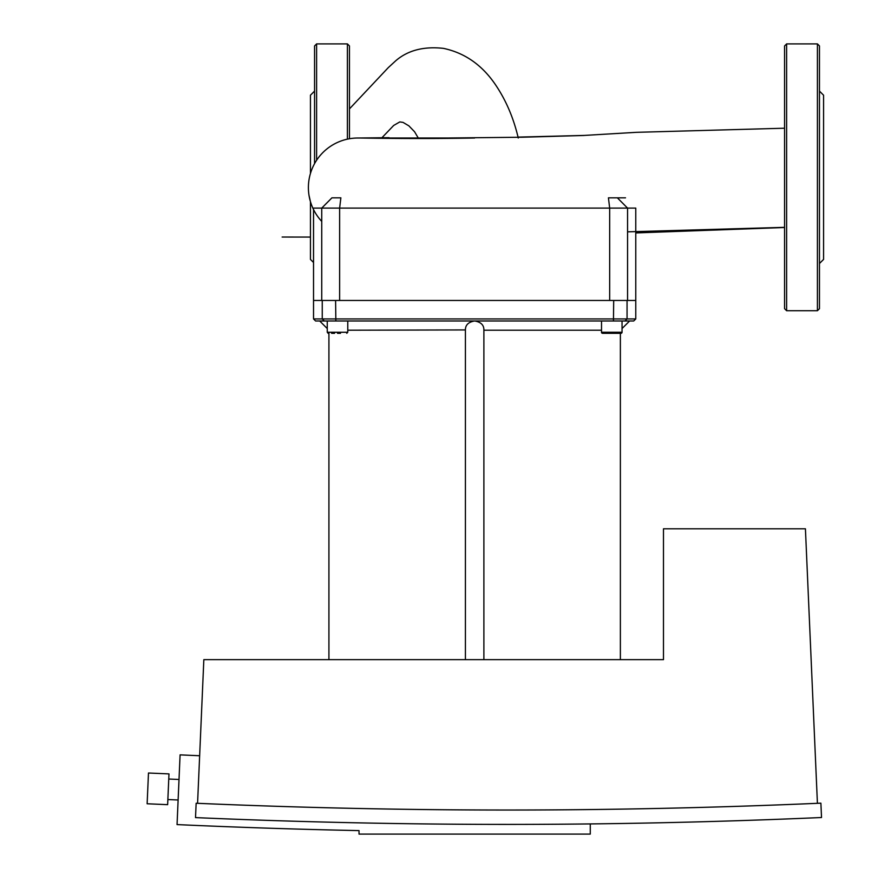 <?xml version="1.0" encoding="UTF-8"?>
<svg xmlns="http://www.w3.org/2000/svg" width="878" height="878" viewBox="0 0 878 878"><rect width="100%" height="100%" fill="white"/><g stroke="black" fill="none" stroke-linecap="round" stroke-linejoin="round"><path stroke-width="1.32" d="M313.534 208.097L635.771 208.097L635.771 300.463L313.534 300.463L321.743 300.463L321.743 208.097L331.928 197.835L340.873 197.835L339.632 208.097L339.632 300.463L609.672 300.463L609.672 208.097L608.432 197.835L617.366 197.835L627.561 208.097L627.561 300.463L635.771 300.463L635.771 318.933L313.534 318.933L315.586 320.986L633.718 320.986L635.771 318.933L635.771 300.463M625.509 197.835L617.366 197.835M328.921 333.3L328.284 333.3L328.921 333.3L328.921 659.641M620.373 659.641L620.373 333.3L621.02 333.3A1.032 1.032 0 0 0 622.041 332.268L622.041 320.986M347.776 330.216L465.417 329.93C465.373 324.992 468.457 322.017 474.647 320.986C480.848 322.017 483.932 324.992 483.888 329.93L483.888 659.641M819.47 263.51L823.575 259.405L823.575 95.208L819.47 91.103M784.57 308.672L786.622 310.724L784.57 308.672L784.57 45.952L786.622 43.9L817.418 43.9L819.47 45.952L819.47 308.672L817.418 310.724L786.622 310.724L786.622 43.9L784.57 45.952M819.47 308.672L817.418 310.724L817.418 43.9L819.47 45.952M196.145 803.249A7151.497 7151.497 0 0 0 820.886 803.161L821.523 817.517A7165.863 7165.863 0 0 1 195.52 817.605L196.145 803.249M197.572 803.315L203.839 659.641L663.483 659.641L663.483 528.797L805.422 528.797L817.418 803.315M167.863 799.54L178.113 799.99M168.763 779.027L179.013 779.477M167.643 804.665L147.131 803.765L148.481 773.013L168.982 773.902L167.643 804.665M590.268 823.926L590.268 834.1L359.025 834.1L359.025 830.599A7254.113 7254.113 0 0 1 177.049 824.596L180.089 754.871A7184.334 7184.334 0 0 0 199.646 755.738M331.599 333.3L334.551 333.3M601.518 332.268A1.032 1.032 0 0 0 602.549 333.3L621.02 333.3L622.041 332.268L601.518 332.268L601.518 320.986M465.417 659.641L465.417 329.93M601.518 330.216L483.888 330.216M337.514 333.3L340.477 333.3M474.647 138.011L357.972 138.011C356.391 137.868 412.155 139.218 474.647 138.011L474.647 138.011M357.972 138.011A49.563 49.563 0 0 0 321.743 221.41M393.432 138.011L385.475 138.011M313.534 262.489L310.45 259.405L310.45 201.688L309.023 195.399M314.554 91.103L310.45 95.208L310.45 173.46M349.455 138.746L349.455 45.952L347.403 43.9L316.607 43.9L314.554 45.952L314.554 163.648M349.455 45.952L347.403 43.9L347.403 139.141M349.455 116.983L349.455 77.988M316.607 160.246L316.607 43.9L314.554 45.952L314.554 77.988M347.776 320.986L347.776 332.268L327.253 332.268L328.098 333.278M627.057 300.463L627.057 318.933L625.015 320.986M324.278 320.986L322.248 318.933L322.248 300.463M613.7 300.463L613.448 320.986M335.857 320.986L335.594 300.463M381.93 137.747L393.684 125.455L399.786 121.932L403.024 122.382L408.863 125.839L414.57 131.744L418.257 138.011M313.534 209.535L313.534 318.933M622.041 332.268L621.02 333.3M622.041 328.548L629.614 320.986M347.776 332.268L346.755 333.3M327.253 320.986L327.253 332.268M327.253 328.548L319.691 320.986M784.57 227.336L627.561 231.836M784.57 128.21L636.407 132.326L584.539 135.41M584.09 135.475L522.443 137.231L401.411 138.483M584.353 135.421L518.053 137.111M635.771 232.933L784.57 227.501L635.771 232.933M282.134 237.038L310.45 237.071M349.455 108.894L388.296 67.617L395.901 60.626C407.996 50.298 423.833 46.205 443.423 48.367C465.768 53.086 483.756 66.179 497.387 87.624C506.891 102.397 513.849 119.188 518.261 138.011M389.064 137.681L357.884 138.011"/></g></svg>
